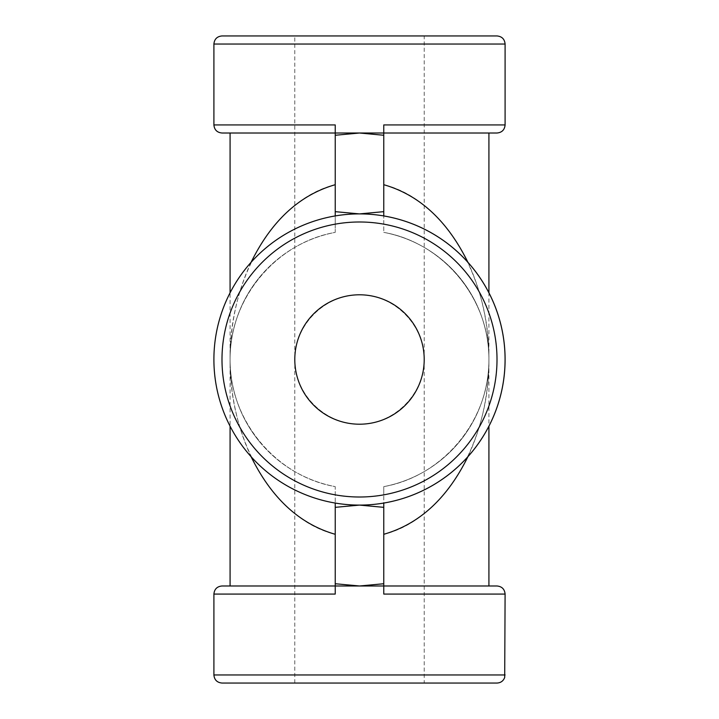 <?xml version="1.0" encoding="UTF-8"?>
<svg xmlns="http://www.w3.org/2000/svg" width="719" height="719" viewBox="0 0 719 719"><rect width="100%" height="100%" fill="white"/><g stroke="black" fill="none" stroke-linecap="round" stroke-linejoin="round"><path stroke-width="0.54" stroke-dasharray="3.6 2.7" d="M497.009 585.985L383.766 585.985L488.92 585.985L383.766 585.985L383.766 594.074L383.766 534.298C443.264 519.936 489.819 442.553 488.92 359.5L488.92 292.795A145.597 145.597 0 0 0 359.5 213.903A145.597 145.597 0 0 1 383.766 215.943L383.766 184.702C443.264 199.064 489.819 276.447 488.92 359.5C489.819 419.905 443.264 476.185 383.766 486.628C443.264 476.185 489.819 419.905 488.92 359.5C489.819 299.095 443.264 242.815 383.766 232.372L383.766 184.702L383.766 232.372A129.42 129.42 0 0 1 383.766 486.628L383.766 494.852L383.766 486.628A129.42 129.42 0 0 0 383.766 232.372C443.264 242.815 489.819 299.095 488.92 359.5C488.731 324.323 481.73 291.923 467.916 262.318M383.766 184.702L383.766 124.926L383.766 133.015L488.92 133.015M251.084 456.682C237.27 427.077 230.269 394.677 230.08 359.5C229.181 299.095 275.737 242.815 335.234 232.372L335.234 184.702L335.234 232.372A129.42 129.42 0 0 0 335.234 486.628C275.737 476.185 229.181 419.905 230.08 359.5C229.181 419.905 275.737 476.185 335.234 486.628L335.234 503.057L335.234 486.628A129.42 129.42 0 0 1 335.234 232.372C275.737 242.815 229.181 299.095 230.08 359.5C229.181 276.447 275.737 199.064 335.234 184.702L335.234 133.015L497.009 133.015M383.766 534.298L383.766 585.985L359.5 585.985L335.234 583.738L335.234 503.057A145.597 145.597 0 0 1 230.08 426.205A145.597 145.597 0 0 0 383.766 503.057L383.766 494.852L383.766 503.057A145.597 145.597 0 0 0 488.92 426.205L488.92 359.5C488.731 394.677 481.73 427.077 467.916 456.682M335.234 184.702L335.234 124.926L335.234 211.656L359.5 213.903A145.597 145.597 0 0 0 335.234 215.943A145.597 145.597 0 0 1 359.5 213.903L383.766 211.656M383.766 133.015L383.766 124.926L505.098 124.926M505.098 594.074L383.766 594.074L383.766 583.738L359.5 585.985L335.234 585.985L335.234 594.074L335.234 534.298C275.737 519.936 229.181 442.553 230.08 359.5L230.08 292.795A145.597 145.597 0 0 1 335.234 215.943L335.234 224.148L335.234 215.943A145.597 145.597 0 0 0 230.08 292.795M335.234 583.738L335.234 594.074L213.903 594.074M230.08 585.985L335.234 585.985L335.234 534.298M335.234 585.985L221.991 585.985M251.084 262.318C237.27 291.923 230.269 324.323 230.08 359.5C230.089 344.455 232.659 329.769 237.8 315.461C232.659 329.769 230.089 344.455 230.08 359.5L230.08 426.205M221.991 133.015L335.234 133.015L230.08 133.015L335.234 133.015L335.234 124.926L213.903 124.926M335.234 135.262L359.5 133.015L383.766 135.262M335.234 211.656L335.234 215.943A145.597 145.597 0 0 0 335.234 503.057A145.597 145.597 0 0 1 335.234 215.943M488.92 426.205A145.597 145.597 0 0 1 383.766 503.057L383.766 583.738M335.234 507.344L359.5 505.098A145.597 145.597 0 0 0 485.595 286.701A145.597 145.597 0 0 0 233.405 286.701A145.597 145.597 0 0 0 359.5 505.098A145.597 145.597 0 0 0 485.595 286.701A145.597 145.597 0 0 0 233.405 286.701A145.597 145.597 0 0 0 359.5 505.098L383.766 507.344M424.21 683.05L294.79 683.05L424.21 683.05L424.21 359.5C424.471 324.871 394.129 294.529 359.5 294.79C324.871 294.529 294.529 324.871 294.79 359.5C294.529 394.129 324.871 424.471 359.5 424.21C394.129 424.471 424.471 394.129 424.21 359.5A64.71 64.71 0 0 0 327.145 303.463A64.71 64.71 0 0 0 327.145 415.537A64.71 64.71 0 0 0 424.21 359.5C424.471 324.871 394.129 294.529 359.5 294.79C324.871 294.529 294.529 324.871 294.79 359.5C294.529 394.129 324.871 424.471 359.5 424.21C394.129 424.471 424.471 394.129 424.21 359.5L424.21 35.95L294.79 35.95L424.21 35.95M497.009 683.05L221.991 683.05M497.009 35.95L221.991 35.95M383.766 494.852A137.509 137.509 0 0 0 383.766 224.148A137.509 137.509 0 0 1 383.766 494.852M488.92 292.795A145.597 145.597 0 0 0 383.766 215.943M505.098 44.039L213.903 44.039M505.098 674.961L213.903 674.961M335.234 494.852A137.509 137.509 0 0 1 335.234 224.148A137.509 137.509 0 0 0 335.234 494.852M359.5 497.009A137.509 137.509 0 0 0 478.584 290.746A137.509 137.509 0 0 0 240.416 290.746A137.509 137.509 0 0 0 359.5 497.009M294.79 683.05L294.79 35.95M383.766 232.372L384.557 232.525L383.766 232.372M481.2 315.461C486.341 329.769 488.911 344.455 488.92 359.5C488.911 374.545 486.341 389.231 481.2 403.539C486.341 389.231 488.911 374.545 488.92 359.5C488.911 344.455 486.341 329.769 481.2 315.461M458.884 276.599C467.853 287.537 474.711 298.978 479.456 310.932C474.711 298.978 467.853 287.537 458.884 276.599M479.456 408.068C474.711 420.022 467.853 431.463 458.884 442.401C467.853 431.463 474.711 420.022 479.456 408.068M383.766 486.628L384.557 486.475M335.234 486.628L334.443 486.475M260.116 442.401C251.147 431.463 244.289 420.022 239.544 408.068C244.289 420.022 251.147 431.463 260.116 442.401M237.8 403.539C232.659 389.231 230.089 374.545 230.08 359.5C230.089 374.545 232.659 389.231 237.8 403.539M335.234 232.372L334.443 232.525L335.234 232.372M239.544 310.932C244.289 298.978 251.147 287.537 260.116 276.599C251.147 287.537 244.289 298.978 239.544 310.932"/><path stroke-width="1.08" d="M467.916 262.318C447.488 220.823 419.438 194.948 383.766 184.702M488.92 585.985L488.92 426.205A145.597 145.597 0 0 0 488.92 292.795L488.92 133.015L335.234 133.015L335.234 124.926L213.903 124.926L213.903 44.039C214.379 39.123 217.075 36.426 221.991 35.95L497.009 35.95C501.925 36.426 504.621 39.123 505.098 44.039L213.903 44.039M505.098 124.926C504.621 129.842 501.925 132.539 497.009 133.015L383.766 133.015L383.766 124.926L505.098 124.926L505.098 44.039M383.766 133.015L383.766 135.262L359.5 133.015L335.234 135.262L335.234 133.015L221.991 133.015C217.075 132.539 214.379 129.842 213.903 124.926M383.766 215.943A145.597 145.597 0 0 1 383.766 503.057A145.597 145.597 0 0 0 383.766 215.943L383.766 135.262M383.766 503.057A145.597 145.597 0 0 1 359.5 505.098A145.597 145.597 0 0 0 485.595 286.701A145.597 145.597 0 0 0 233.405 286.701A145.597 145.597 0 0 0 359.5 505.098A145.597 145.597 0 0 0 485.595 286.701A145.597 145.597 0 0 0 233.405 286.701A145.597 145.597 0 0 0 359.5 505.098A145.597 145.597 0 0 1 335.234 503.057L335.234 507.344L359.5 505.098L383.766 507.344L383.766 503.057M230.08 426.205A145.597 145.597 0 0 1 230.08 292.795A145.597 145.597 0 0 0 230.08 426.205L230.08 585.985L383.766 585.985L383.766 507.344M505.098 594.074C504.621 589.158 501.925 586.461 497.009 585.985L383.766 585.985L383.766 594.074L505.098 594.074L504.702 677.46C503.345 680.983 500.775 682.843 497.009 683.05L221.991 683.05C217.075 682.574 214.379 679.877 213.903 674.961L505.098 674.961M467.916 456.682C447.488 498.177 419.438 524.052 383.766 534.298M213.903 594.074C214.379 589.158 217.075 586.461 221.991 585.985L335.234 585.985L335.234 594.074L213.903 594.074L213.903 674.961M335.234 585.985L335.234 583.738L359.5 585.985L383.766 583.738M335.234 583.738L335.234 507.344M335.234 534.298C299.562 524.052 271.512 498.177 251.084 456.682M335.234 215.943L335.234 135.262M335.234 211.656L359.5 213.903L383.766 211.656M335.234 184.702C299.562 194.948 271.512 220.823 251.084 262.318M424.21 359.5A64.71 64.71 0 0 0 327.145 303.463A64.71 64.71 0 0 0 327.145 415.537A64.71 64.71 0 0 0 424.21 359.5M488.92 426.205A145.597 145.597 0 0 0 488.92 292.795M359.5 497.009A137.509 137.509 0 0 0 478.584 290.746A137.509 137.509 0 0 0 240.416 290.746A137.509 137.509 0 0 0 359.5 497.009M230.08 292.795L230.08 133.015"/></g></svg>
